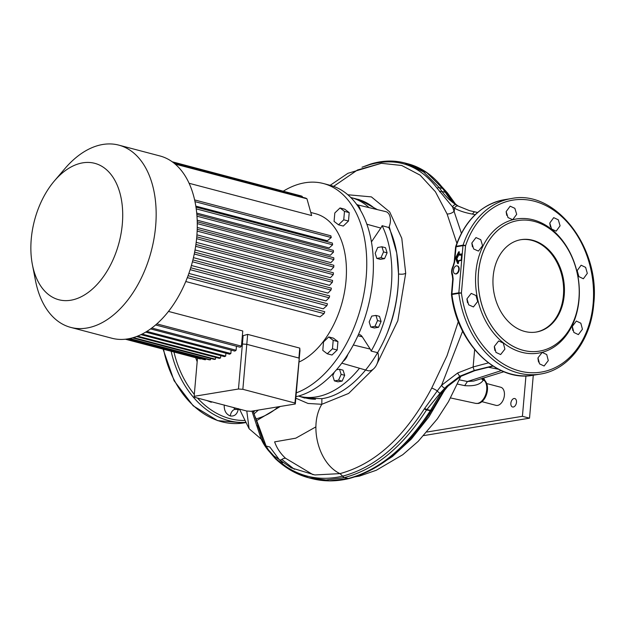 <?xml version="1.0" encoding="UTF-8"?>
<svg xmlns="http://www.w3.org/2000/svg" width="625" height="625" viewBox="0 0 625 625"><rect width="100%" height="100%" fill="white"/><g stroke="black" fill="none" stroke-linecap="round" stroke-linejoin="round"><path stroke-width="0.94" d="M456.422 265.828A4.109 2.547 -75.2 0 0 453.492 269.719A4.109 2.547 -75.2 0 0 455.023 273.797A4.109 2.547 -75.2 0 0 455.719 273.828A4.109 2.547 -75.2 0 0 458.648 269.938A4.109 2.547 -75.2 0 0 457.117 265.859A4.109 2.547 -75.2 0 0 456.422 265.828M455.266 273.844A4.109 2.547 -75.2 0 0 455.5 273.922A4.109 2.547 -75.2 0 0 456.195 273.953A4.109 2.547 -75.2 0 0 459.125 270.062A4.109 2.547 -75.2 0 0 457.594 265.984A4.109 2.547 -75.2 0 0 457.352 265.938M524.703 331.445A46.812 35.398 80.6 0 0 536.305 332.039A46.812 35.398 80.6 0 0 564.398 287.672A46.812 35.398 80.6 0 0 532.688 240.25A46.812 35.398 80.6 0 0 521.086 239.656A46.812 35.398 80.6 0 0 492.992 284.023A46.812 35.398 80.6 0 0 524.703 331.445M535.898 332.102A46.812 35.398 80.6 0 0 563.578 287.539A46.812 35.398 80.6 0 0 531.875 240.383A46.812 35.398 80.6 0 0 520.68 239.727M477.68 301.516L473.43 306.945L468.687 304.828L466.977 298.82L471.219 293.398L475.969 295.516L477.68 301.516M504.898 349.117L500.633 354.547L495.977 352.414L494.359 346.391L498.633 340.961L503.305 343.094L504.898 349.117M548.289 360.594L544.109 366.008L539.547 363.859L537.984 357.828L542.18 352.414L546.734 354.562L548.289 360.594M582.43 329.227L578.375 334.617L573.875 332.453L572.297 326.43L576.344 321.039L580.836 323.203L582.43 329.227M587.312 273.383L583.367 278.766L578.867 276.602L577.18 270.594L581.117 265.219L585.625 267.375L587.312 273.383M560.086 225.789L556.164 231.156L551.578 229.016L549.781 223.023L553.703 217.648L558.297 219.797L560.086 225.789M516.695 214.312L512.703 219.695L507.992 217.57L506.156 211.586L510.164 206.195L514.859 208.328L516.695 214.312M482.57 245.68L478.43 251.086L473.656 248.969L471.859 242.984L475.992 237.57L480.758 239.695L482.57 245.68M183.914 354.633L180.375 353.695M212.156 401.922L211.117 402.234L206.805 400.516M258.383 410.07L254.164 413.75M459.281 252.492L459.188 254.305L459.031 251.984L455.898 258.148L458.117 263.656L458.617 260.852L458.188 263.625M459.125 254.234L457.047 258.289L455.578 258.461L457.68 263.602L458.344 263.164M478.484 272.625A66.164 50.031 -99.4 0 1 517.938 220.562A66.164 50.031 -99.4 0 1 578.906 299.07A66.164 50.031 -99.4 0 1 539.445 351.133A66.164 50.031 -99.4 0 1 478.484 272.625M465.555 245.797L461.422 292.992L458.844 292.812L462.969 245.656L456.039 246.797L454.648 261.906L453.273 266.641A6.891 4.273 -75.2 0 0 452.586 274.461L453.164 278.867L451.914 293.961L458.844 292.812A1.875 1.414 -99.4 0 0 458.859 293.336L461.422 292.992A87.141 65.898 80.6 0 0 528.945 372.602A87.141 65.898 80.6 0 0 593.141 303.539A87.141 65.898 80.6 0 0 543.648 204.531A87.141 65.898 80.6 0 0 465.555 245.797A1.875 0.406 -175.4 0 0 462.969 245.656A1.875 1.414 -99.4 0 1 463.07 245.164A88.945 67.266 -99.4 0 1 511.352 198.562L504.414 199.703A88.945 67.266 80.6 0 0 456.141 246.305L463.07 245.164A1.875 0.703 18.4 0 1 465.555 245.797M469.539 210.656L458.055 206.023A94.398 58.508 104.8 0 1 456.156 204.789C452.055 201.703 448.469 197.555 445.383 192.344L442.664 188.5L426.852 172.719L408.07 163.82L404.758 162.945L423.5 171.844L439.227 187.594L441.937 191.43C446.039 196.922 450.75 201.367 456.055 204.766A94.398 58.508 -75.2 0 0 457.961 206L469.492 210.648L474.359 211.75M572.836 330.516L572.258 326.992M538.531 362.008L537.945 358.438M494.906 350.5L494.32 346.969M467.523 302.766L466.945 299.281M483.773 378.32L482.727 378.016L483.258 380.203C480.391 384.562 474.195 386.375 464.664 385.641L457.508 384.07M483.938 378.594L485.188 380.93A12.453 7.719 104.8 0 1 486.602 394.195A12.453 7.719 104.8 0 1 478.078 403.477L475.562 403.352A12.633 7.828 -75.2 0 0 485.438 395.266A12.633 7.828 -75.2 0 0 484.438 380.562L483.258 380.203A4.367 4.031 -15.1 0 1 481.758 378.945M299.492 396.352L304.203 397.922L321.883 398.672C350.977 394.664 381.141 359.117 393.031 316.125C396.789 301.945 398.625 287.898 398.531 273.977L396.727 253.016A102.68 63.641 -75.2 0 0 388.812 227.539A102.68 63.641 104.8 0 1 387.93 331.227M350.75 197.5A102.68 63.641 104.8 0 1 351.148 197.602L357.781 199.344A102.68 63.641 104.8 0 1 375.461 209.164A102.68 63.641 -75.2 0 0 356.07 198.938M304.805 398.07A102.992 63.828 104.8 0 1 300.688 396.664M577.734 274.516L577.156 271.023M550.352 226.82L549.766 223.289M506.734 215.352L506.148 211.781M472.422 246.797L471.844 243.273M251.961 411.125L261.234 439.125C263.914 445.188 267.82 450.57 272.953 455.281L291.336 467.883L314.836 474.953L339.992 473.617C376.031 463.789 406.609 435.273 431.711 388.078L447 355.789L458.336 321.508M246.781 411.008L249.117 428.734L261.234 439.125L263.273 441.594M238.398 408.648C237.383 414.109 234.68 416.547 230.305 415.961C226.055 414.281 224.031 410.617 224.219 404.961M197.172 361.695L195.656 357.719M459.375 379.859L467.445 381.516L501.289 370.617M464.664 385.641L467.445 381.516L473.711 381.062L503.891 371.734M469.5 210.648L477.602 212.5L474.492 211.773L472.352 214.07C465.133 212.789 459.195 210.836 454.539 208.211A3.055 2.359 -58.7 0 1 457.961 206M294.43 469.305L281.82 459.422A6.242 4.656 -47.6 0 1 285.547 458.258C280.469 453.578 276.828 448.117 274.617 441.867L295.773 438.18L315.906 426.867M445.008 389.406L428.898 416.937L411.398 438.969L392.305 456.617L372.055 469.516M460.859 376.328L448.461 401.68L437.297 418.953L418.156 441.391L402.734 454.734L376.305 470.258L359.461 476.094L355.109 476.82M475.18 214.695L472.352 214.07M456.867 243.227L447.086 213.977A6.242 3.75 -21.6 0 0 454.297 211.055L454.539 208.211A97.461 60.406 104.8 0 1 452.578 206.938L461.375 233.195M462.633 331.164L441.586 385.273L457.711 372.961L473.125 366.969L488.406 362.891M447.086 213.977L435.422 191.766L420.125 175.156L401.742 165.492L381.352 163.297L357.508 169.977L333.617 186.375M456.055 204.766A3.055 2.344 -55.5 0 0 452.578 206.938L436.922 187.984C419.156 164.898 396.789 157.117 369.828 164.617L364.672 166.391M268.773 450.969L274.883 457.766C294.594 475.859 317.133 482 342.5 476.18L342.531 476.172C373.164 468.156 400.43 445.742 424.312 408.93L437.258 390.93A6.242 1.586 26.8 0 0 431.711 388.078M347.93 478.594L348.836 478.609C335.922 481.68 323.453 481.633 311.398 478.492L329.305 480.813L347.93 478.594C378.727 470.422 406.125 447.875 430.133 410.953L440.828 393.406L446.656 386.266L440.086 393.211L426.5 410C402.641 446.953 375.211 469.492 344.219 477.617L326.07 479.961L308.688 477.773C296.516 474.531 285.414 468.172 275.391 458.688L275.391 458.688A3.117 2.289 -46.4 0 1 274.883 457.766A6.242 4.648 132.8 0 0 274.398 456.594M263.141 441.195L267.484 448.781L273.805 455.867A6.242 4.648 132.8 0 0 272.953 455.281M257.727 424.602L258.664 427.961A6.242 5.125 165.2 0 0 256.469 425.289M255.344 417.062L259.992 429.383A3.117 2.508 -14.9 0 1 258.664 427.961L263.102 441.086M257.742 424.641L253.07 410.945M313.055 474.703L285.547 458.258M433.797 407.07L425.602 419.57M493.016 366.102L474.742 370.688L460.797 376.367L447.906 386.195L442.352 393L433.859 406.961M443.562 391.273A6.242 1.586 -153.2 0 1 444.039 391.328M440.086 393.211A3.117 1.227 -137.2 0 1 437.258 390.93L441.586 385.273A3.117 1.422 -137.1 0 0 444.812 388.172M347.797 194.75L371.391 196.891L389.664 211.891L401.789 238.313L405.703 273.25L397.805 320.773L376.977 363.977M373.195 369.227L348.648 393.422L321.82 404.289L308.008 403.461L295.82 398.195M344.219 477.617L339.992 473.617C318.531 463.703 308.68 425.711 321.82 404.289L321.883 398.672M396.727 253.016L389.203 226.609M377.43 209.633L359.07 199.586M398.531 273.977C401.773 274.445 404.164 274.203 405.703 273.25M268.922 450.672L266.086 446.016L269.844 447.008L279.469 459.906L282.539 462.797M308.688 477.773L291.773 470.805L276.18 459.117M265.43 445.664A3.117 2.445 -27.9 0 0 266.086 446.016L260.016 429.469A3.117 2.508 -14.9 0 1 258.688 428.055M458.055 206.023A3.055 2.359 -58.7 0 1 458.547 206.234L469.594 210.672M456.156 204.789A3.055 2.344 -55.5 0 1 456.727 205.055L452.5 201.328L443.609 189.109C433.867 176.023 422.016 167.594 408.07 163.82M492.75 365.93L474.367 370.422A3.117 0.633 -104.8 0 1 473.125 366.969L474.641 349.625M474.742 370.688A3.117 0.633 -104.8 0 1 474.367 370.422L459.961 376.172L446.656 386.266A3.117 1.391 -134.7 0 0 447.906 386.195M233.375 407.516L235.516 409.453M235.719 409.453L239.656 409.469L235.188 409.391A6.242 3.867 -75.2 0 0 230.305 415.961M254.57 410.695A3.117 2.766 -57.5 0 1 253.57 412.195M485.188 380.93A4.367 3.172 -41.5 0 0 484.438 380.562L483.32 378.562M455.594 247L456.039 246.797A1.875 1.414 -99.4 0 1 456.141 246.305A1.875 0.703 18.4 0 0 455.68 246.578A1.875 1.875 0 0 0 455.594 247L454.203 262.117L453.031 266.148C451.438 269.406 451.188 272.539 452.281 275.562L452.719 279.086A1.875 0.398 -175.1 0 1 453.164 278.867M451.477 294.57A1.875 1.875 0 0 1 451.469 294.18A1.875 0.406 4.6 0 1 451.914 293.961A1.875 1.414 -99.4 0 0 451.922 294.477A88.945 67.266 80.6 0 0 533.328 375.227C496.445 382.586 456.766 343.031 451.477 294.57L458.859 293.336A88.945 67.266 -99.4 0 0 540.258 374.086C568.531 369.945 591 340.148 593.75 303.891C600.422 247.508 555.32 189.172 511.352 198.562M459.188 254.305L461.422 253.938L459.609 254.773M459.664 254.813L459.117 254.344L459.289 251.75M461.664 254.719L459.781 255.031L461.633 255.094M461.422 253.938L461.68 254.375M461.758 254.461L461.211 259.867L461.656 254.297M459.211 253.25L456.727 258.102L455.641 257.789L458.711 251.797M460.844 260.484L458.617 260.852L461.266 259.914L461.742 254.539M458.117 263.656L458.398 263.227L458.117 263.656M458.469 261.781L456.695 258.438L458.391 262.609M459.43 260.508L459.055 260.984M377.945 352.969A11.547 7.156 104.8 0 1 378.414 358.305A11.547 7.156 104.8 0 1 367.922 370.672L341.812 363.172M377.859 352.711L371.156 351.094A11.398 7.062 -75.2 0 0 370.211 349.078L362.297 336.828A11.398 7.062 -75.2 0 0 359.219 334.484L358.555 334.328M359.508 368.258A102.68 63.641 104.8 0 1 316.25 396.906A102.68 63.641 104.8 0 1 298.852 396.188A102.68 63.641 104.8 0 1 298.453 396.078M357.703 204.906L356.461 204.188M381.102 321.477L379.484 316.352L375.93 315.414L371.742 316.102L369.172 321.922L370.789 327.047L374.336 327.984L378.523 327.289L381.102 321.477L377.547 320.539L375.93 315.414M371.43 241.922L380.805 228.07A11.398 7.062 -75.2 0 0 382.125 225.68A102.68 63.641 104.8 0 1 371.156 351.094M351.148 197.602A102.68 63.641 104.8 0 1 369.055 207.625M334.297 372.273L332.758 375.75L334.375 380.875L337.922 381.812L342.117 381.125L344.688 375.305L343.07 370.18L339.516 369.242L336.547 369.734M387.102 252.844L385.492 247.711L381.938 246.781L377.75 247.469L375.18 253.281L376.789 258.414L380.344 259.344L384.531 258.656L387.102 252.844L383.555 251.906L381.938 246.781M315.508 399.242A102.68 63.641 104.8 0 1 305.484 397.93L298.852 396.188M382.125 225.68L388.812 227.539A11.547 7.156 104.8 0 0 385.766 211.633L356.828 204.695M356.875 204.766A10.875 6.734 104.8 0 1 360.445 210.297M347.836 354.43A10.875 6.734 104.8 0 1 343.18 361.312M334.375 380.875L338.562 380.188L342.117 381.125M338.562 380.188L341.133 374.375L344.688 375.305M341.133 374.375L339.516 369.242M370.789 327.047L374.977 326.359L378.523 327.289M374.977 326.359L377.547 320.539M376.789 258.414L380.977 257.719L384.531 258.656M380.977 257.719L383.555 251.906M238.469 389.016L194.148 396.32L194.5 397.273L246.602 410.992L250.984 411.289L295.312 403.984L294.961 403.031L242.852 389.312L238.469 389.016L242.406 344.023L241.609 344.156L242.406 344.023L243.141 335.664A78.023 48.359 104.8 0 1 242.289 336.375M242.852 389.312L246.789 344.32L242.406 344.023L246.789 344.32L247.656 334.383L243.141 335.664M194.148 396.32L197.477 358.195M295.312 403.984L299.25 358.992L298.898 358.039L246.789 344.32L298.898 358.039L299.766 348.102L247.656 334.383M294.961 403.031L299.984 350.633L299.766 348.102M32.383 264.578L35.453 280.438A94.25 58.414 -75.2 0 0 70.789 327.414L111.898 338.242A94.25 58.414 -75.2 0 0 196.75 237.078A94.25 58.414 -75.2 0 0 159.906 155.953L118.789 145.125A94.25 58.414 -75.2 0 0 64.898 168.617L54.414 180.898A70.531 43.711 -75.2 0 0 31.25 239.031A70.531 43.711 -75.2 0 0 32.383 264.578A70.531 43.711 -75.2 0 0 79.711 297.477A70.531 43.711 -75.2 0 0 122.32 224.031A70.531 43.711 -75.2 0 0 102.594 166.773A70.531 43.711 -75.2 0 0 54.414 180.898M70.789 327.414A94.25 58.414 -75.2 0 0 155.633 226.25A94.25 58.414 -75.2 0 0 118.789 145.125M295.953 396.711A109.234 67.703 -75.2 0 0 372.781 279.289A109.234 67.703 -75.2 0 0 330.078 185.273L323.445 183.531A109.234 67.703 -75.2 0 0 283.477 191.078M296.289 392.883A109.234 67.703 -75.2 0 0 366.148 277.547A109.234 67.703 -75.2 0 0 323.445 183.531M298.984 362.055A78.023 48.359 -75.2 0 0 346 280.859A78.023 48.359 -75.2 0 0 315.5 213.711L310.805 212.469M196.195 242.344L330.43 277.695L333.281 274.648A91.758 56.867 -75.2 0 0 333.438 272.828L196.773 236.836M195.039 249.953L329.453 285.352L332.352 282.297A91.758 56.867 -75.2 0 0 332.609 280.453L195.914 244.461M193.461 257.664L327.961 293.086L330.984 290.008A91.758 56.867 -75.2 0 0 331.352 288.148L194.633 252.148M191.422 265.492L325.922 300.906L329.164 297.797A91.758 56.867 -75.2 0 0 329.641 295.922L192.914 259.922M188.883 273.438L323.297 308.828L326.867 305.672A91.758 56.867 -75.2 0 0 327.469 303.773L190.742 267.766M185.789 281.523L320.008 316.867L324.047 313.625A91.758 56.867 -75.2 0 0 324.773 311.703L188.07 275.703M156.883 323.898L241.438 346.156L242.766 330.984L168.516 311.43M337.938 341.594L333.469 338.18L328.734 336.93L323.523 341.945L322.789 350.367L327.258 353.781L331.992 355.031L337.195 350.023L337.938 341.594L333.195 340.352L328.734 336.93M349.219 212.625L344.75 209.211L340.016 207.961L334.812 212.969L334.07 221.398L338.539 224.812L343.281 226.055L348.484 221.047L349.219 212.625L344.484 211.375L340.016 207.961M189.07 183.273L311.641 215.555L306.953 198.789A91.758 56.867 -75.2 0 0 305.82 198.133L174.508 163.555M195.805 206.109L327.352 240.75L331.266 237.531A91.758 56.867 -75.2 0 0 330.859 235.805L194.609 199.922M196.703 213.07L329.148 247.945L332.625 244.797A91.758 56.867 -75.2 0 0 332.344 243.047L195.961 207.133M197.188 220.195L330.297 255.25L333.477 252.148A91.758 56.867 -75.2 0 0 333.312 250.375L196.828 214.438M197.258 227.461L330.867 262.641L333.852 259.578A91.758 56.867 -75.2 0 0 333.805 257.789L197.234 221.828M196.93 234.852L330.906 270.125L333.781 267.078A91.758 56.867 -75.2 0 0 333.836 265.273L197.211 229.297M187.344 277.625L324.047 313.625M190.148 269.664L326.867 305.672M192.438 261.797L329.164 297.797M194.258 254.008L330.984 290.008M195.641 246.297L332.352 282.297M196.602 238.664L333.281 274.648M197.148 231.102L333.781 267.078M197.273 223.609L333.852 259.578M196.969 216.203L333.477 252.148M196.211 208.875L332.625 244.797M194.977 201.641L331.266 237.531M175.125 164.078L306.953 198.789M172.961 162.336L302.203 196.367L302.469 197.25M302.203 196.367A91.758 56.867 -75.2 0 0 301.047 195.906L172.625 162.094M172.188 161.773L297.445 194.961M125.453 339.227L199.43 358.711A91.758 56.867 104.8 0 0 200.594 358.992L125.523 339.219M126.445 339.109L204.312 359.617A91.758 56.867 104.8 0 0 205.492 359.734L126.937 339.047M205.492 359.734L205.57 358.875M128.977 338.703L209.258 359.844A91.758 56.867 104.8 0 0 210.453 359.805L129.75 338.547M210.453 359.805L210.57 358.445M132.484 337.883L214.258 359.414A91.758 56.867 104.8 0 0 215.469 359.219L133.43 337.617M215.469 359.219L215.633 357.367M136.578 336.555L219.32 358.344A91.758 56.867 104.8 0 0 220.539 357.984L137.617 336.148M220.539 357.984L220.75 355.641M141.031 334.648L224.437 356.617A91.758 56.867 104.8 0 0 225.672 356.102L142.141 334.102M225.672 356.102L225.922 353.242M145.734 332.125L229.609 354.211A91.758 56.867 104.8 0 0 230.859 353.531L146.891 331.422M230.859 353.531L231.156 350.125M150.625 328.922L234.844 351.102A91.758 56.867 104.8 0 0 236.109 350.242L151.82 328.039M236.109 350.242L236.461 346.242M155.656 324.969L240.148 347.219A91.758 56.867 104.8 0 0 241.438 346.156M327.258 353.781L332.461 348.773L337.195 350.023M332.461 348.773L333.195 340.352M338.539 224.812L343.742 219.805L348.484 221.047M343.742 219.805L344.484 211.375M486.711 383.547L500.734 387.242A9.359 5.805 104.8 0 1 504.234 396.539A9.359 5.805 104.8 0 1 497.555 405.414A9.359 5.805 104.8 0 1 495.969 405.352L481.938 401.656M513.297 407.016A4.367 2.711 -75.2 0 0 516.414 402.875A4.367 2.711 -75.2 0 0 514.789 398.539A4.367 2.711 -75.2 0 0 514.047 398.508A4.367 2.711 -75.2 0 0 510.93 402.648A4.367 2.711 -75.2 0 0 512.562 406.984A4.367 2.711 -75.2 0 0 513.297 407.016M525.953 375.906L522.414 416.305L529.523 418.172L423.75 435.594M522.414 416.305L426.938 432.031M533.281 375.234L529.523 418.172M517.922 220.57A66.164 50.031 80.6 0 0 517.898 220.57A66.164 50.031 80.6 0 0 478.445 272.633A66.164 50.031 80.6 0 0 539.406 351.141A66.164 50.031 80.6 0 0 539.43 351.133L539.445 351.133M579.031 299.641A67.969 51.398 -99.4 0 1 521.656 352.258A67.969 51.398 -99.4 0 1 475.859 272.469A67.969 51.398 -99.4 0 1 533.234 219.852A67.969 51.398 -99.4 0 1 579.031 299.641M245.734 422.352A88.945 67.266 -99.4 0 1 171.141 351.258M173.969 352A87.141 65.898 80.6 0 0 194.312 394.383M197.5 398.062A87.141 65.898 80.6 0 0 244.797 420.445M256.422 418.766A87.141 65.898 80.6 0 0 278.289 406.789M163.555 349.266A88.945 67.266 80.6 0 0 243.812 422.914L217.586 420.617L193.188 405.82L174.117 380.773L163.062 349.133M443.898 189.828L442.664 188.5L439.227 187.594L436.922 187.984M461.031 260.242L458.805 260.609L458.406 263.148L457.68 263.602M455.641 257.789L455.578 258.461M498.398 369.211L488.203 367.227M431.469 410.812L426.5 410L424.312 408.93M431.812 410.266A3.117 1.117 -147.7 0 1 430.477 410.406L426.852 409.453A3.117 1.109 -147.6 0 1 424.656 408.383M348.805 478.617L344.195 477.625L342.5 476.18M446.359 193A3.055 2.102 -33.9 0 0 445.383 192.344L441.937 191.43A3.055 2.109 -33.8 0 0 439.609 191.797M362.016 167.227L370.695 164.023A3.055 2.242 73.1 0 0 370.688 164.023A3.055 2.242 73.1 0 0 369.828 164.617M460.797 376.367A3.117 1.078 -120.1 0 1 459.961 376.172A3.117 1.078 -120.1 0 1 457.711 372.961M442.352 393A3.117 1.594 -146 0 1 440.828 393.406M281.82 459.422A3.117 2.344 -45.2 0 1 279.469 459.906M264.609 442.984L263.648 442.312M454.648 261.906L454.203 262.117M455.727 246.875A1.875 0.703 18.4 0 1 455.68 246.578C465.18 219.984 481.43 204.359 504.414 199.703M453.273 266.641A1.875 0.508 -152.5 0 1 453.031 266.148M452.586 274.461A1.875 1.141 157.2 0 0 452.281 275.562M459.5 260.336L461.172 260.055M459.594 254.852L459.93 255.375M353.344 344.984L370.211 349.078M366.844 224.227L380.805 228.07M357.914 335.758L362.297 336.828M455.023 273.797L455.5 273.922M257.172 420.289L280.32 406.453M239.5 409.125L249.117 428.734M475.562 403.352L450.562 397.945M455.648 204.266L447.469 192.938L441.5 186.383M273.805 455.867L291.336 467.883M381.352 163.297L347.898 173.32L330.195 185.305M356.93 199.125L359.086 199.586M311.398 478.492L308.711 477.781M370.688 164.023C382.445 160.461 393.805 160.102 404.758 162.945M458.547 206.234L456.727 205.055M348.836 478.609C379.234 470.539 406.281 448.711 429.984 413.109L429.984 413.109M275.391 458.688L267.773 449.789M245.852 422.578L243.812 422.914M540.258 374.086L533.328 375.227M451.469 294.18L452.719 279.086M457.117 265.859L457.594 265.984"/></g></svg>
